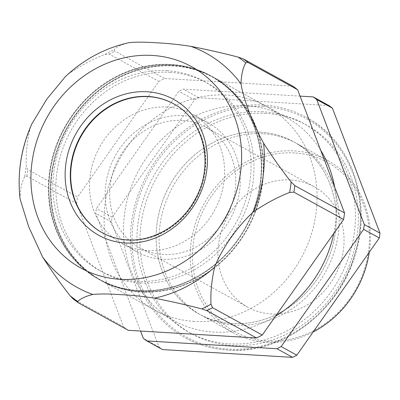 <?xml version="1.0" encoding="UTF-8"?>
<svg xmlns="http://www.w3.org/2000/svg" width="400" height="400" viewBox="0 0 400 400"><rect width="100%" height="100%" fill="white"/><g stroke="black" fill="none" stroke-linecap="round" stroke-linejoin="round"><path stroke-width="0.3" stroke-dasharray="2 1.5" d="M369.275 252.23A98.24 87.455 -61.2 0 0 327.65 160.5A98.24 87.455 -61.2 0 0 294.1 150.89A98.24 87.455 -61.2 0 0 195.805 222.365A98.24 87.455 -61.2 0 0 232.97 332.665A98.24 87.455 -61.2 0 0 266.52 342.28A98.24 87.455 -61.2 0 0 313.155 331.975M294.55 152.96A96.505 85.91 -61.2 0 0 193.565 241.735A96.505 85.91 -61.2 0 0 267.455 340.965A96.505 85.91 -61.2 0 0 368.44 252.195A96.505 85.91 -61.2 0 0 294.55 152.96M259.99 132.13A98.24 87.455 -61.2 0 0 161.695 203.61A98.24 87.455 -61.2 0 0 198.86 313.905A98.24 87.455 -61.2 0 0 232.41 323.52A98.24 87.455 -61.2 0 0 330.7 252.04A98.24 87.455 -61.2 0 0 293.54 141.745A98.24 87.455 -61.2 0 0 259.99 132.13A98.24 87.455 -61.2 0 0 161.695 203.61A98.24 87.455 -61.2 0 0 198.86 313.905A98.24 87.455 -61.2 0 0 232.41 323.52A98.24 87.455 -61.2 0 0 330.7 252.04A98.24 87.455 -61.2 0 0 293.54 141.745A98.24 87.455 -61.2 0 0 259.99 132.13M263.36 105.065A125.745 111.94 -61.2 0 0 137.545 196.56A125.745 111.94 -61.2 0 0 185.115 337.74A125.745 111.94 -61.2 0 0 228.06 350.045A125.745 111.94 -61.2 0 0 353.875 258.55A125.745 111.94 -61.2 0 0 306.305 117.37A125.745 111.94 -61.2 0 0 263.36 105.065M173.365 65.645A116.17 103.415 -61.2 0 0 57.135 150.165A116.17 103.415 -61.2 0 0 101.08 280.595A116.17 103.415 -61.2 0 0 140.75 291.96A116.17 103.415 -61.2 0 0 256.985 207.435A116.17 103.415 -61.2 0 0 213.04 77.01A116.17 103.415 -61.2 0 0 173.365 65.645M320.66 150.24A116.17 103.415 -61.2 0 0 286.005 117.14A116.17 103.415 -61.2 0 0 246.33 105.77A116.17 103.415 -61.2 0 0 130.1 190.295A116.17 103.415 -61.2 0 0 174.045 320.72A116.17 103.415 -61.2 0 0 213.715 332.09A116.17 103.415 -61.2 0 0 275.59 316.13M333.83 233.365A116.17 103.415 -61.2 0 0 334.685 187.07M167.4 107.03A73.68 65.59 -61.2 0 0 93.68 160.64A73.68 65.59 -61.2 0 0 121.555 243.365A73.68 65.59 -61.2 0 0 146.715 250.575A73.68 65.59 -61.2 0 0 220.435 196.965A73.68 65.59 -61.2 0 0 192.565 114.24A73.68 65.59 -61.2 0 0 167.4 107.03M183.085 115.655A73.68 65.59 -61.2 0 0 109.365 169.265A73.68 65.59 -61.2 0 0 137.24 251.99A73.68 65.59 -61.2 0 0 162.4 259.2A73.68 65.59 -61.2 0 0 236.12 205.59A73.68 65.59 -61.2 0 0 208.25 122.865A73.68 65.59 -61.2 0 0 183.085 115.655M182.395 120.44A68.77 61.22 -61.2 0 0 113.59 170.475A68.77 61.22 -61.2 0 0 139.605 247.685A68.77 61.22 -61.2 0 0 163.09 254.415A68.77 61.22 -61.2 0 0 231.895 204.38A68.77 61.22 -61.2 0 0 205.88 127.17A68.77 61.22 -61.2 0 0 182.395 120.44M290.655 179.975A68.77 61.22 -61.2 0 0 221.85 230.015A68.77 61.22 -61.2 0 0 247.865 307.22A68.77 61.22 -61.2 0 0 271.35 313.95A68.77 61.22 -61.2 0 0 340.155 263.915A68.77 61.22 -61.2 0 0 314.14 186.705A68.77 61.22 -61.2 0 0 290.655 179.975M300.06 96.12L183.135 89.13A147.85 131.62 -61.2 0 0 178.91 91.3L96.425 208.51A147.85 131.62 -61.2 0 0 95.735 213.32L140.55 331.045M328.89 105.535L198.82 97.755A147.85 131.62 -61.2 0 0 194.6 99.925L112.11 217.14A147.85 131.62 -61.2 0 0 111.42 221.945L159.005 346.94A147.85 131.62 -61.2 0 0 162.53 349.575M159.005 346.94L143.315 338.315M111.42 221.945L95.735 213.32M112.11 217.14L96.425 208.51M194.6 99.925L178.91 91.3M198.82 97.755L183.135 89.13M262.93 133.745A98.24 87.455 -61.2 0 0 164.64 205.225A98.24 87.455 -61.2 0 0 201.8 315.525A98.24 87.455 -61.2 0 0 235.35 325.135A98.24 87.455 -61.2 0 0 333.645 253.66A98.24 87.455 -61.2 0 0 296.48 143.36A98.24 87.455 -61.2 0 0 262.93 133.745M262.92 111.795A119.115 106.04 -61.2 0 0 143.74 198.465A119.115 106.04 -61.2 0 0 188.8 332.2A119.115 106.04 -61.2 0 0 229.48 343.855A119.115 106.04 -61.2 0 0 348.66 257.185A119.115 106.04 -61.2 0 0 303.6 123.45A119.115 106.04 -61.2 0 0 262.92 111.795M265.86 113.41A119.115 106.04 -61.2 0 0 146.68 200.08A119.115 106.04 -61.2 0 0 191.74 333.815A119.115 106.04 -61.2 0 0 232.42 345.475A119.115 106.04 -61.2 0 0 351.6 258.805A119.115 106.04 -61.2 0 0 306.54 125.07A119.115 106.04 -61.2 0 0 265.86 113.41M20.105 199.1L20 197.63C20.285 188.65 21.875 181.645 24.78 176.605L26.915 176.175L76.63 203.515L123.54 326.735L73.04 298.865M128.33 330.315A147.36 131.18 118.8 0 1 123.54 326.735M20 197.63A133.675 119 118.8 0 1 29.86 129.2L31.685 124.175M65.405 76.58L69.015 73.565C81.32 65.305 93.29 58.92 104.925 54.405A146.255 130.195 118.8 0 1 114.105 49.68L114.9 51.15L164.615 78.495A147.36 131.18 118.8 0 0 158.89 81.44L77.57 196.99L27.855 169.65L26.29 166.15C25.725 154.925 26.92 142.61 29.86 129.2M173.545 103.78A73.68 65.59 118.8 0 1 173.74 103.89A73.68 65.59 118.8 0 1 201.615 186.61A73.68 65.59 118.8 0 1 127.895 240.22A73.68 65.59 118.8 0 1 102.73 233.01A73.68 65.59 118.8 0 1 102.535 232.905M167.13 70.735A108.065 96.2 118.8 0 1 204.035 81.31A108.065 96.2 118.8 0 1 244.915 202.635A108.065 96.2 118.8 0 1 136.79 281.265A108.065 96.2 118.8 0 1 99.885 270.69A108.065 96.2 118.8 0 1 59.005 149.36A108.065 96.2 118.8 0 1 167.13 70.735M170.07 72.35A108.065 96.2 118.8 0 1 206.975 82.925A108.065 96.2 118.8 0 1 247.855 204.255A108.065 96.2 118.8 0 1 139.735 282.88A108.065 96.2 118.8 0 1 102.83 272.305A108.065 96.2 118.8 0 1 61.95 150.98A108.065 96.2 118.8 0 1 170.07 72.35M138.595 290.775A116.17 103.415 118.8 0 1 98.92 279.405A116.17 103.415 118.8 0 1 54.975 148.98A116.17 103.415 118.8 0 1 171.21 64.455A116.17 103.415 118.8 0 1 210.88 75.825A116.17 103.415 118.8 0 1 254.825 206.25A116.17 103.415 118.8 0 1 138.595 290.775M194.28 321.4A116.17 103.415 118.8 0 1 154.605 310.03A116.17 103.415 118.8 0 1 110.66 179.605A116.17 103.415 118.8 0 1 226.89 95.08A116.17 103.415 118.8 0 1 266.565 106.45A116.17 103.415 118.8 0 1 310.51 236.875A116.17 103.415 118.8 0 1 194.28 321.4M104.925 54.405L109.175 54.1L158.89 81.44M69.015 73.565A133.675 119 118.8 0 1 129.065 42.65C121.725 44.505 116.74 46.845 114.105 49.68M292.845 86.165L164.615 78.495M76.63 203.515A147.36 131.18 118.8 0 1 77.57 196.99M92.48 274.8A115.82 103.105 -61.2 0 0 241.36 238.4A115.82 103.105 -61.2 0 0 221.64 82.8A115.82 103.105 -61.2 0 0 72.76 119.205A115.82 103.105 -61.2 0 0 92.48 274.8M92.145 275.015A116.17 103.415 -61.2 0 0 100.94 280.515A116.17 103.415 -61.2 0 0 244.615 233.6A116.17 103.415 -61.2 0 0 221.695 82.44A116.17 103.415 -61.2 0 0 212.9 76.935A116.17 103.415 -61.2 0 0 69.225 123.85A116.17 103.415 -61.2 0 0 92.145 275.015M220.01 81.51A116.17 103.415 118.8 0 1 242.93 232.675A116.17 103.415 118.8 0 1 99.255 279.59A116.17 103.415 118.8 0 1 90.465 274.09A116.17 103.415 118.8 0 1 67.54 122.925A116.17 103.415 118.8 0 1 211.215 76.01A116.17 103.415 118.8 0 1 220.01 81.51M219.675 81.725A115.82 103.105 118.8 0 1 239.4 237.32A115.82 103.105 118.8 0 1 90.52 273.725A115.82 103.105 118.8 0 1 70.795 118.125A115.82 103.105 118.8 0 1 219.675 81.725M263.68 106.53A124.52 110.85 -61.2 0 0 133.375 221.075A124.52 110.85 -61.2 0 0 228.72 349.12A124.52 110.85 -61.2 0 0 359.02 234.575A124.52 110.85 -61.2 0 0 263.68 106.53M78.61 302.975A147.36 131.18 118.8 0 1 73.825 299.395M24.78 176.605A146.255 130.195 118.8 0 1 26.29 166.15M173.74 103.89L173.35 103.675A73.68 65.59 118.8 0 1 201.22 186.395A73.68 65.59 118.8 0 1 127.5 240.005A73.68 65.59 118.8 0 1 102.34 232.795L102.73 233.01M109.175 54.1A147.36 131.18 118.8 0 1 114.9 51.15M26.915 176.175A147.36 131.18 118.8 0 1 27.855 169.65M232.97 332.665L201.8 315.525M327.65 160.5L296.48 143.36M306.305 117.37C350.94 140.81 372.34 200.55 355.41 254.135C339.415 311.35 282.285 354.47 228.155 350.075C212.75 349.12 198.405 345.005 185.115 337.74M174.045 320.72L101.08 280.595M286.005 117.14L213.04 77.01M137.24 251.99L121.555 243.365M208.25 122.865L192.565 114.24M247.865 307.22L139.605 247.685M314.14 186.705L205.88 127.17M191.74 333.815L188.8 332.2M306.54 125.07L303.6 123.45M204.035 81.31L206.975 82.925M99.885 270.69L102.83 272.305M98.92 279.405L154.605 310.03M210.88 75.825L266.565 106.45M99.255 279.59L100.94 280.515M211.215 76.01L212.9 76.935"/><path stroke-width="0.6" d="M313.155 331.975A98.24 87.455 -61.2 0 0 369.275 252.23M275.59 316.13A116.17 103.415 -61.2 0 0 333.83 233.365M334.685 187.07A116.17 103.415 -61.2 0 0 320.66 150.24M146.845 340.95L162.53 349.575L292.6 357.355A147.85 131.62 -61.2 0 0 296.82 355.185L379.305 237.97L363.62 229.345L281.135 346.56A147.85 131.62 -61.2 0 1 276.915 348.73L146.845 340.95A147.85 131.62 -61.2 0 1 143.315 338.315L140.55 331.045M363.62 229.345A147.85 131.62 -61.2 0 0 364.315 224.535L316.73 99.545A147.85 131.62 -61.2 0 0 313.205 96.91L300.06 96.12M379.305 237.97A147.85 131.62 -61.2 0 0 380 233.165L332.415 108.17A147.85 131.62 -61.2 0 0 328.89 105.535L313.205 96.91M332.415 108.17L316.73 99.545M380 233.165L364.315 224.535M296.82 355.185L281.135 346.56M292.6 357.355L276.915 348.73M190.805 46.34A133.675 119 118.8 0 1 240.995 83.855C243.455 99.12 252.635 123.24 263.585 143.185A133.675 119 118.8 0 1 253.725 211.61C237.86 225.785 221.945 248.4 214.57 267.245C211.625 280.655 210.435 292.97 210.995 304.195L212.565 307.695L262.28 335.035A147.36 131.18 118.8 0 1 256.555 337.985L128.33 330.315L78.61 302.975L73.04 298.865L70.145 295.77C60.85 284.02 51.665 271.085 42.585 256.96L28.685 226.735L20.105 199.1C17.15 173.49 21.01 148.515 31.685 124.175L46.69 99.31L65.405 76.58C84.015 59.235 105.245 47.925 129.09 42.645L129.065 42.65C136.22 41.945 145.5 42.005 156.905 42.83C167.74 43.335 179.04 44.51 190.805 46.34C207.51 49.635 223.275 53.22 238.105 57.095A146.255 130.195 118.8 0 1 245.78 62.83L247.915 62.4L297.63 89.74A147.36 131.18 118.8 0 0 292.845 86.165L243.125 58.82L238.105 57.095M78.17 302.7L77.815 301.5A146.255 130.195 118.8 0 1 70.145 295.77M77.815 301.5C80.45 298.67 85.435 296.325 92.78 294.47C99.935 293.77 109.215 293.83 120.615 294.65C131.45 295.16 142.75 296.33 154.515 298.165C171.22 301.455 186.985 305.04 201.82 308.92L206.84 310.645L256.555 337.985M102.535 232.905A73.68 65.59 118.8 0 1 74.9 150.17A73.68 65.59 118.8 0 1 148.58 96.68A73.68 65.59 118.8 0 1 173.545 103.78M344.54 212.96L294.825 185.62A147.36 131.18 118.8 0 1 293.88 192.145L343.6 219.485A147.36 131.18 118.8 0 0 344.54 212.96L297.63 89.74M293.88 192.145L289.635 192.45C278 196.965 266.025 203.35 253.725 211.61M294.825 185.62L291.14 181.99A146.255 130.195 118.8 0 1 289.635 192.45M240.995 83.855C241.28 74.875 242.875 67.87 245.78 62.83M263.585 143.185C272.66 157.31 281.85 170.245 291.14 181.99M262.28 335.035L343.6 219.485M92.78 294.47A133.675 119 118.8 0 1 42.585 256.96M120.145 279.305A114.91 102.295 118.8 0 1 32.16 161.145A114.91 102.295 118.8 0 1 152.405 55.44A114.91 102.295 118.8 0 1 240.39 173.6A114.91 102.295 118.8 0 1 120.145 279.305M214.57 267.245A133.675 119 118.8 0 1 154.515 298.165M125.38 242.97A77.61 69.09 118.8 0 1 65.955 163.165A77.61 69.09 118.8 0 1 147.17 91.775A77.61 69.09 118.8 0 1 206.595 171.58A77.61 69.09 118.8 0 1 125.38 242.97M148.185 96.465A73.68 65.59 118.8 0 1 173.35 103.675C204.115 119.385 214.765 165.265 195.01 199.505C181.3 225.225 153.2 241.84 127.185 239.91C118.275 239.36 109.995 236.985 102.34 232.795A73.68 65.59 118.8 0 1 74.465 150.075A73.68 65.59 118.8 0 1 148.185 96.465M212.565 307.695A147.36 131.18 118.8 0 1 206.84 310.645M210.995 304.195A146.255 130.195 118.8 0 1 201.82 308.92M243.125 58.82A147.36 131.18 118.8 0 1 247.915 62.4"/></g></svg>
